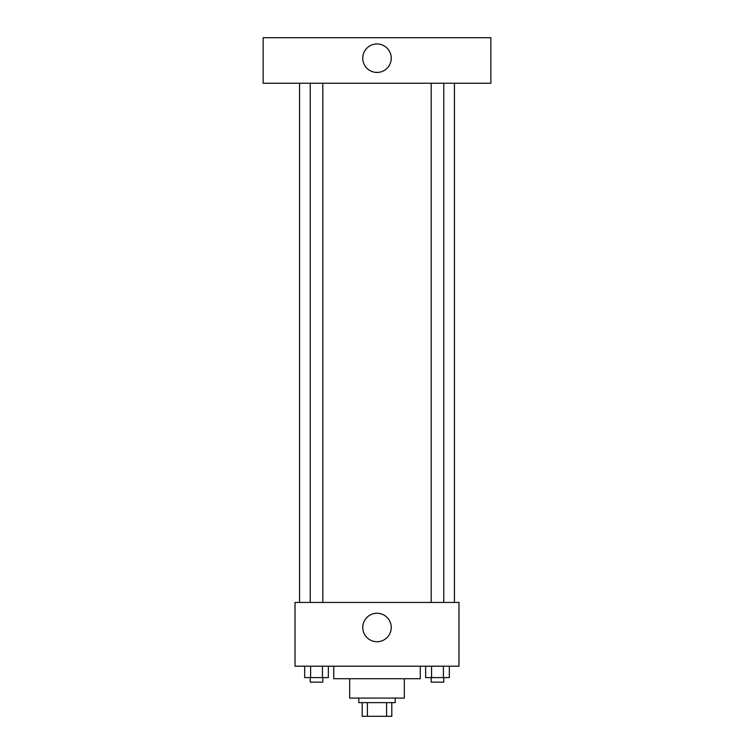 <?xml version="1.0" encoding="UTF-8"?>
<svg xmlns="http://www.w3.org/2000/svg" width="754" height="754" viewBox="0 0 754 754"><rect width="100%" height="100%" fill="white"/><g stroke="black" fill="none" stroke-linecap="round" stroke-linejoin="round"><path stroke-width="1.13" d="M386.585 702.634L386.585 716.3L362.203 716.3L362.203 702.634M386.585 716.3L391.797 716.3L391.797 702.634L391.797 716.3M395.219 698.081L395.219 702.634L358.781 702.634L358.781 698.081M367.415 702.634L367.415 716.3M404.323 678.723L404.323 698.081L349.677 698.081L349.677 678.723M420.27 666.206L420.27 678.723L333.73 678.723L333.73 666.206M458.979 666.206L295.021 666.206L295.021 602.437L458.979 602.437L458.979 666.206M391.232 627.488A14.232 14.232 0 0 1 369.884 639.816A14.232 14.232 0 0 1 369.884 615.16A14.232 14.232 0 0 1 391.232 627.488M454.426 83.242L454.426 602.437M431.194 602.437L431.194 83.242M322.806 83.242L322.806 602.437M490.863 83.242L263.137 83.242L263.137 37.7L490.863 37.7L490.863 83.242M377 43.958A14.232 14.232 0 0 1 389.328 65.315A14.232 14.232 0 0 1 364.672 65.315A14.232 14.232 0 0 1 377 43.958M449.318 666.206L449.318 677.592L425.652 677.592L425.652 666.206M443.399 666.206L443.399 677.592M431.561 666.206L431.561 677.592M443.767 677.592L443.767 682.144L431.194 682.144L431.194 677.592M328.348 666.206L328.348 677.592L304.682 677.592L304.682 666.206M322.439 666.206L322.439 677.592M310.601 666.206L310.601 677.592M322.806 677.592L322.806 682.144L310.233 682.144L310.233 677.592M299.574 83.242L299.574 602.437M443.767 602.437L443.767 83.242M310.233 83.242L310.233 602.437"/></g></svg>
